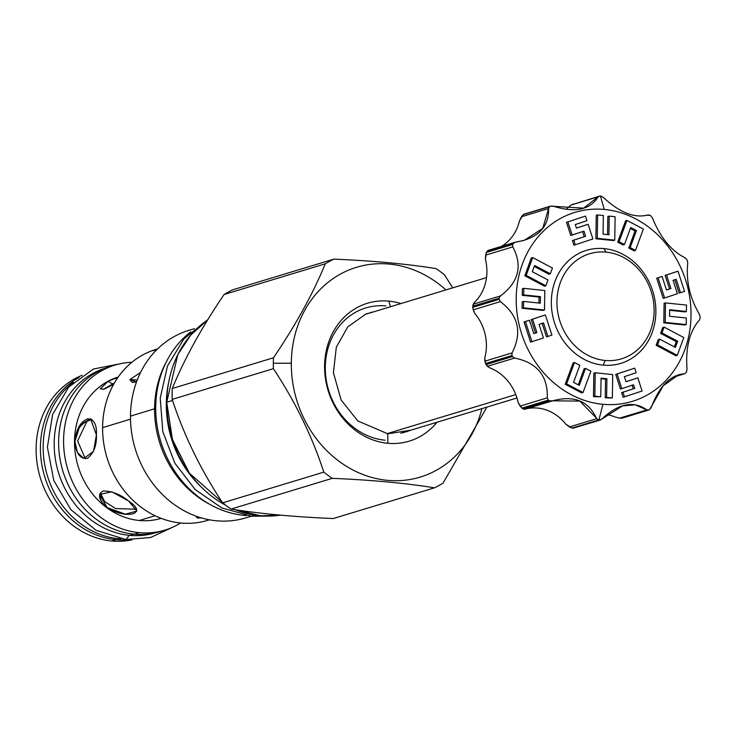 <?xml version="1.0" encoding="UTF-8"?>
<svg xmlns="http://www.w3.org/2000/svg" width="737" height="737" viewBox="0 0 737 737"><rect width="100%" height="100%" fill="white"/><g stroke="black" fill="none" stroke-linecap="round" stroke-linejoin="round"><path stroke-width="1.11" d="M180.639 522.984A86.211 75.331 -106.9 0 1 164.931 530.106A86.211 75.331 -106.9 0 1 139.293 532.667A86.211 75.331 -106.9 0 1 64.598 455.125A86.211 75.331 -106.9 0 1 114.852 365.11A86.211 75.331 -106.9 0 1 131.868 362.3A86.211 75.331 -106.9 0 0 63.668 445.36A86.211 75.331 -106.9 0 0 139.293 532.667L134.327 534.178L139.293 532.667A86.211 75.331 -106.9 0 0 180.639 522.984M164.931 530.106L159.966 531.617A86.211 75.331 -106.9 0 1 134.327 534.178A86.211 75.331 -106.9 0 1 59.633 456.636A86.211 75.331 -106.9 0 1 109.887 366.621L114.852 365.11M118.252 376.985A73.866 64.543 73.1 0 0 75.395 454.158A73.866 64.543 73.1 0 0 139.376 520.488L155.074 515.725L139.376 520.488A73.866 64.543 -106.9 0 0 161.154 518.351A73.866 64.543 -106.9 0 1 139.376 520.488A73.866 64.543 73.1 0 1 75.395 454.158A73.866 64.543 73.1 0 1 118.252 376.985M74.879 441.445C76.068 429.459 80.305 421.914 87.602 418.819C93.986 419.077 96.925 424.438 96.418 434.904C96.777 445.59 93.746 453.412 87.325 458.377C80.047 459.04 75.902 453.393 74.879 441.445A20.046 16.711 104.9 0 1 86.892 421.426L77.588 440.966L85.28 458.663L77.588 440.966L86.892 421.426L91.849 419.316L86.892 421.426A20.046 16.711 104.9 0 0 74.879 441.445L80.241 424.798L90.522 418.727L96.418 434.904L93.544 451.284L83.889 458.451L77.496 452.702L74.879 441.445M107.123 507.59C98.583 499.916 97.275 494.361 103.208 490.943C112.144 491.137 120.628 494.499 128.671 501.049C136.99 506.595 138.694 510.769 133.802 513.569C125.99 515.596 117.1 513.606 107.123 507.59A20.046 15.191 13.8 0 1 99.983 493.569A20.046 15.191 13.8 0 0 107.123 507.59L99.679 494.444L111.72 491.772L128.671 501.049L136.879 511.091L125.382 514.177L107.123 507.59M108.007 381.361L118.206 377.04L108.007 381.361A20.046 10.281 170.2 0 1 117.57 377.961A20.046 10.281 170.2 0 0 108.007 381.361L113.609 384.373L103.981 389.21L100.278 388.795L108.007 381.361M160.003 531.607A86.211 75.331 -106.9 0 1 134.327 534.178A86.211 75.331 -106.9 0 1 59.43 455.171A86.211 75.331 -106.9 0 1 112.383 365.911M116.133 539.696A86.211 75.331 -106.9 0 1 42.847 469.764A86.211 75.331 -106.9 0 1 79.191 377.39A86.211 75.331 -106.9 0 0 42.847 469.764A86.211 75.331 -106.9 0 0 116.133 539.696A86.211 75.331 -106.9 0 0 128.459 539.724A86.211 75.331 -106.9 0 1 116.133 539.696L111.812 541.004L116.133 539.696M100.324 492.952L104.709 501.611L115.617 508.558L136.686 509.249L115.617 508.558L104.709 501.611L100.324 492.952M114.41 382.964L103.272 389.412L114.41 382.964M82.12 375.29A86.211 75.331 73.1 0 0 37.624 466.595A86.211 75.331 73.1 0 0 111.812 541.004A86.211 75.331 -106.9 0 0 132.061 539.834A86.211 75.331 -106.9 0 1 111.812 541.004A86.211 75.331 73.1 0 1 37.624 466.595A86.211 75.331 73.1 0 1 82.12 375.29M445.903 289.927A109.62 95.782 73.1 0 0 344.925 271.787A109.62 95.782 73.1 0 0 291.318 363.221A109.62 95.782 73.1 0 0 375.05 478.285A109.62 95.782 73.1 0 0 481.924 408.62A109.62 95.782 73.1 0 1 375.05 478.285A109.62 95.782 73.1 0 1 291.318 363.221L273.316 363.221A125.226 109.417 73.1 0 0 273.381 368.666C295.242 401.628 312.055 436.111 323.829 472.131A125.226 109.417 73.1 0 0 332.249 478.35C371.374 479.98 405.47 483.131 434.517 487.82A125.226 109.417 73.1 0 0 443.011 483.159L486.908 407.1L443.011 483.159A125.226 109.417 73.1 0 1 434.517 487.82C405.47 483.131 371.374 479.98 332.249 478.35L231.05 509.064C260.097 513.753 294.192 516.904 333.327 518.535L434.517 487.82L333.327 518.535C294.192 516.904 260.097 513.753 231.05 509.064L332.249 478.35A125.226 109.417 73.1 0 1 323.829 472.131C312.055 436.111 295.242 401.628 273.381 368.666L172.191 399.38C183.964 435.401 200.777 469.884 222.638 502.846A125.226 109.417 73.1 0 0 231.05 509.064A125.226 109.417 73.1 0 1 222.638 502.846L323.829 472.131L222.638 502.846C200.777 469.884 183.964 435.401 172.191 399.38L273.381 368.666A125.226 109.417 73.1 0 1 273.316 363.221A125.226 109.417 73.1 0 1 273.464 357.786A125.226 109.417 73.1 0 0 273.316 363.221L291.318 363.221A109.62 95.782 73.1 0 1 344.925 271.787A109.62 95.782 73.1 0 1 445.903 289.927M398.496 302.843A72.042 62.949 73.1 0 0 388.832 301.129A72.042 62.949 73.1 0 0 324.575 366.307A72.042 62.949 73.1 0 0 387.846 443.287A72.042 62.949 73.1 0 0 435.309 424.254M166.737 403.839L166.313 403.968A101.623 88.79 73.1 0 0 199.718 485.572A101.623 88.79 73.1 0 1 166.313 403.968A101.623 88.79 -106.9 0 1 168.524 382.798A101.623 88.79 -106.9 0 0 166.313 403.968L166.737 403.839M250.783 516.13A97.966 85.603 73.1 0 1 130.486 416.119L154.567 408.814A97.966 85.603 -106.9 0 1 166.065 362.411A97.966 85.603 -106.9 0 0 154.567 408.814L155.719 408.814L154.567 408.814A97.966 85.603 73.1 0 0 209.004 503.896A97.966 85.603 73.1 0 1 154.567 408.814L130.486 416.119A97.966 85.603 73.1 0 0 245.642 517.89L251.299 516.176M157.534 348.96L155.691 349.522A89.278 78.002 73.1 0 0 102.6 427.635L130.504 419.16L102.6 427.635A89.278 78.002 73.1 0 0 207.548 520.377L209.391 519.815M201.229 517.871L197.359 518.056L196.853 516.453L196.383 516.83L197.359 518.056L198.474 517.006L197.359 518.056L201.229 517.871M188.783 330.397A97.966 85.603 -106.9 0 0 130.486 416.119A97.966 85.603 -106.9 0 1 188.736 330.406L194.393 328.693M136.538 381.877L129.859 379.61L140.555 372.48L129.859 379.61L137.266 379.942L129.859 379.61L132.255 382.448L136.538 381.877M156.824 349.531L153.056 350.683A89.278 78.002 73.1 0 1 157.488 349.006A89.278 78.002 73.1 0 0 153.056 350.683L156.824 349.531A89.278 78.002 73.1 0 1 157.045 349.449M172.265 388.5L273.464 357.786C295.777 324.925 313.05 293.593 325.284 263.8C313.05 293.593 295.777 324.925 273.464 357.786L172.265 388.5A125.226 109.417 -106.9 0 0 172.117 393.936A125.226 109.417 73.1 0 0 172.191 399.38A125.226 109.417 73.1 0 1 172.117 393.936A125.226 109.417 -106.9 0 1 172.265 388.5C184.499 358.698 201.772 327.366 224.094 294.505A125.226 109.417 -106.9 0 1 232.579 289.853L333.778 259.138A125.226 109.417 73.1 0 0 325.284 263.8L224.094 294.505C201.772 327.366 184.499 358.698 172.265 388.5M172.55 400.449L166.802 402.19A106.257 92.844 -106.9 0 1 207.677 319.913A106.257 92.844 -106.9 0 0 166.802 402.19A106.257 92.844 -106.9 0 0 225.743 505.269A106.257 92.844 -106.9 0 1 166.802 402.19L172.55 400.449M280.456 515.135A106.257 92.844 -106.9 0 1 235.343 509.728A106.257 92.844 -106.9 0 0 280.456 515.135L260.658 515.789L235.223 509.709M452.73 287.854L444.466 274.827A125.226 109.417 73.1 0 0 436.046 268.609C406.999 263.92 372.913 260.769 333.778 259.138A125.226 109.417 73.1 0 0 325.284 263.8L224.094 294.505A125.226 109.417 -106.9 0 1 232.579 289.853L333.778 259.138C372.913 260.769 406.999 263.92 436.046 268.609A125.226 109.417 73.1 0 1 444.466 274.827L452.73 287.854M157.497 348.997A89.278 78.002 73.1 0 0 102.6 427.635A89.278 78.002 73.1 0 0 209.336 519.806M225.927 505.407L189.354 473.172L172.44 439.519L166.737 402.236L177.774 354.663L190.717 335.095L207.687 319.895M405.507 431.808A62.415 54.538 -106.9 0 1 403.498 432.656A62.415 54.538 -106.9 0 0 405.507 431.808M409.367 430.638A62.415 54.538 -106.9 0 1 406.612 431.781A62.415 54.538 -106.9 0 0 409.367 430.638M373.346 311.944A62.415 54.538 73.1 0 0 370.425 312.534A62.415 54.538 73.1 0 1 373.346 311.944M369.477 313.124A62.415 54.538 73.1 0 0 367.339 313.529A62.415 54.538 73.1 0 1 369.477 313.124M385.055 440.201A68.053 59.457 -106.9 0 1 325.293 367.487A68.053 59.457 -106.9 0 1 385.985 305.929M386.851 433.715L515.78 394.59L386.851 433.715M605.915 252.118A54.907 47.979 73.1 0 0 556.942 301.792A54.907 47.979 73.1 0 0 605.16 360.457A54.907 47.979 73.1 0 0 654.134 310.784A54.907 47.979 73.1 0 0 605.915 252.118A54.907 47.979 73.1 0 0 556.942 301.792A54.907 47.979 73.1 0 0 605.16 360.457L603.207 365.137A59.052 51.599 -106.9 0 1 551.34 302.032A59.052 51.599 -106.9 0 1 604.018 248.609A59.052 51.599 -106.9 0 1 655.875 311.714A59.052 51.599 -106.9 0 1 603.207 365.137A59.052 51.599 -106.9 0 1 551.34 302.032A59.052 51.599 -106.9 0 1 604.018 248.609A59.052 51.599 -106.9 0 1 655.875 311.714A59.052 51.599 -106.9 0 1 603.207 365.137L605.16 360.457A54.907 47.979 73.1 0 0 654.134 310.784A54.907 47.979 73.1 0 0 605.915 252.118L604.018 248.609L605.915 252.118M604.285 209.446A98.758 86.293 -106.9 0 1 691.02 314.966A98.758 86.293 -106.9 0 1 602.93 404.3A98.758 86.293 -106.9 0 1 516.204 298.78A98.758 86.293 -106.9 0 1 604.285 209.446A98.758 86.293 -106.9 0 1 691.02 314.966A98.758 86.293 -106.9 0 1 602.93 404.3A98.758 86.293 -106.9 0 1 516.204 298.78A98.758 86.293 -106.9 0 1 604.285 209.446L600.415 196.033A113.572 99.237 73.1 0 0 599.9 195.996L598.149 196.816C589.922 209.953 574.878 213.048 553.036 206.093L550.493 206.148A113.572 99.237 73.1 0 0 549.599 206.646L548.604 208.516C548.982 227.254 537.909 238.484 515.393 242.197L513.228 243.532A113.572 99.237 73.1 0 0 512.712 244.472L512.814 246.877C522.819 265.845 518.682 282.197 500.405 295.942L499.115 298.209A113.572 99.237 73.1 0 0 499.106 299.351L500.368 301.617C518.452 315.39 522.358 332.488 512.077 352.912L511.939 355.529A113.572 99.237 73.1 0 0 512.436 356.561L514.592 358.062C537.043 362.604 547.941 375.87 547.287 397.851L548.254 400.136A113.572 99.237 73.1 0 0 549.139 400.79L551.672 401.094C573.616 394.848 588.587 400.716 596.601 418.708L598.333 420.081A113.572 99.237 73.1 0 0 598.849 420.127A113.572 99.237 73.1 0 0 599.356 420.173L601.687 419.178C618.361 403.471 633.396 400.384 646.8 409.901L648.763 410.012A113.572 99.237 73.1 0 0 649.656 409.523L651.232 407.469C659.302 386.179 670.366 374.949 684.443 373.788L686.027 372.636A113.572 99.237 73.1 0 0 686.543 371.697L687.022 369.108C685.456 347.578 689.592 331.226 699.431 320.042L700.141 317.96A113.572 99.237 73.1 0 0 700.15 316.818L699.468 314.367C689.823 298.043 685.926 280.944 687.759 263.072L687.326 260.64A113.572 99.237 73.1 0 0 686.82 259.599L685.244 257.922C671.232 250.82 660.334 237.563 652.549 218.143L651.011 216.033A113.572 99.237 73.1 0 0 650.126 215.379L648.164 214.9C634.668 218.576 619.697 212.707 603.234 197.286L600.922 196.088A113.572 99.237 73.1 0 0 600.415 196.033L604.285 209.446M621.623 392.637L623.115 397.243L642.093 391.025L637.837 377.86L626.017 381.757L624.368 376.653L636.188 372.756L634.695 368.15L617.09 373.954L621.844 388.639L633.534 384.778L634.695 388.362L622.995 392.222L624.488 396.828L642.093 391.025L637.837 377.86L626.017 381.757L624.368 376.653L636.188 372.756L634.695 368.15L617.09 373.954L621.844 388.639L633.534 384.778L634.695 388.362L622.995 392.222L624.488 396.828L623.115 397.243L621.623 392.637L634.695 388.362L621.623 392.637M632.171 385.23L633.313 388.777L632.171 385.23M615.708 374.368L620.462 389.062L621.844 388.639L620.462 389.062L615.708 374.368L634.695 368.15L615.708 374.368M636.455 378.284L626.008 381.729L636.455 378.284M605.234 397.814L612.355 397.989L612.714 374.571L595.21 372.775L594.86 396.184L600.756 396.792L601.042 378.145L606.91 378.754L606.606 397.4L612.355 397.989L612.714 374.571L595.21 372.775L594.86 396.184L600.756 396.792L601.042 378.145L606.91 378.754L606.606 397.4L612.355 397.989L605.234 397.814L606.606 397.4L605.234 397.814L605.538 379.168L606.91 378.754L605.538 379.168L605.234 397.814M601.033 378.707L605.538 379.168L601.033 378.707M593.478 396.607L600.756 396.792L593.478 396.607L594.86 396.184L593.478 396.607L593.838 373.189L595.21 372.775L593.838 373.189L593.478 396.607M565.224 384.281L581.659 392.904L583.031 392.489L590.908 371.172L585.5 368.389L579.3 385.387L573.543 382.346L579.807 365.303L574.491 362.484L566.596 383.866L583.031 392.489L590.908 371.172L585.5 368.389L579.3 385.387L573.543 382.346L579.807 365.303L574.491 362.484L566.596 383.866L583.031 392.489L581.659 392.904L565.224 384.281L566.596 383.866L565.224 384.281L573.11 362.908L574.491 362.484L573.11 362.908L565.224 384.281M584.119 368.813L578.269 384.843L584.119 368.813L585.5 368.389L584.119 368.813M524.053 321.949L530.576 342.134L543.436 337.924L539.051 324.381L543.51 322.917L547.895 336.459L551.912 335.132L545.38 314.948L532.565 319.176L536.904 332.59L533.781 333.612L529.442 320.208L525.426 321.535L531.957 341.71L543.436 337.924L539.051 324.381L543.51 322.917L547.895 336.459L551.912 335.132L545.38 314.948L532.565 319.176L536.904 332.59L533.781 333.612L529.442 320.208L525.426 321.535L531.957 341.71L530.576 342.134L524.053 321.949L529.442 320.208L524.053 321.949M535.532 333.004L533.772 333.585L536.904 332.59L535.532 333.004L531.193 319.591L532.565 319.176L531.193 319.591L535.532 333.004M543.998 315.372L531.193 319.591L543.998 315.372M542.137 323.368L546.513 336.873L547.895 336.459L546.513 336.873L542.137 323.368M522.1 308.259L543.123 310.415L544.496 310.001L544.79 290.507L523.777 288.342L523.675 294.911L540.405 296.633L540.313 303.174L523.574 301.433L523.473 307.836L544.496 310.001L544.79 290.507L523.777 288.342L523.675 294.911L540.405 296.633L540.313 303.174L523.574 301.433L523.473 307.836L544.496 310.001L543.123 310.415L522.1 308.259L523.473 307.836L522.1 308.259L522.192 301.857L523.574 301.433L522.192 301.857L522.1 308.259M539.033 297.048L538.94 303.036L539.033 297.048L540.405 296.633L539.033 297.048L522.293 295.334L523.675 294.911L522.293 295.334L539.033 297.048M522.395 288.766L522.293 295.334L522.395 288.766L523.777 288.342L522.395 288.766M524.818 275.776L544.523 286.205L545.905 285.79L547.987 279.94L532.28 271.704L534.583 265.477L550.327 273.786L552.455 268.038L532.694 257.572L526.2 275.362L545.905 285.79L547.987 279.94L532.28 271.704L534.583 265.477L550.327 273.786L552.455 268.038L532.694 257.572L526.2 275.362L545.905 285.79L544.523 286.205L524.818 275.776L526.2 275.362L524.818 275.776L531.313 257.996L532.694 257.572L531.313 257.996L524.818 275.776M534.224 266.435L548.954 274.21L550.327 273.786L548.954 274.21L534.224 266.435M566.504 222.307L570.76 235.471L583.953 231.151L585.611 236.264L573.791 240.161L575.284 244.767L592.889 238.954L588.135 224.269L576.435 228.129L575.284 224.545L586.974 220.695L585.482 216.088L567.877 221.892L572.142 235.048L583.953 231.151L585.611 236.264L573.791 240.161L575.284 244.767L592.889 238.954L588.135 224.269L576.435 228.129L575.284 224.545L586.974 220.695L585.482 216.088L567.877 221.892L572.142 235.048L570.76 235.471L566.504 222.307L585.482 216.088L566.504 222.307M586.753 224.693L576.426 228.092L586.753 224.693M572.409 240.575L573.902 245.181L575.284 244.767L573.902 245.181L572.409 240.575L585.611 236.264L572.409 240.575M582.589 231.602L584.229 236.678L582.589 231.602M596.242 215.342L595.883 238.76L613.387 240.557L614.759 240.142L615.119 216.724L609.223 216.116L608.937 234.762L603.059 234.154L603.363 215.517L597.615 214.928L597.265 238.346L614.759 240.142L615.119 216.724L609.223 216.116L608.937 234.762L603.059 234.154L603.363 215.517L597.615 214.928L597.265 238.346L614.759 240.142L613.387 240.557L595.883 238.76L597.265 238.346L595.883 238.76L596.242 215.342L597.615 214.928L596.242 215.342M607.841 216.54L607.564 234.624L607.841 216.54L609.223 216.116L607.841 216.54M625.566 220.842L617.689 242.151L623.097 244.942L624.469 244.518L630.679 227.521L636.436 230.57L630.163 247.604L635.487 250.423L643.373 229.041L626.938 220.418L619.071 241.736L624.469 244.518L630.679 227.521L636.436 230.57L630.163 247.604L635.487 250.423L643.373 229.041L626.938 220.418L619.071 241.736L624.469 244.518L623.097 244.942L617.689 242.151L619.071 241.736L617.689 242.151L625.566 220.842L626.938 220.418L625.566 220.842M628.79 248.028L634.106 250.847L635.487 250.423L634.106 250.847L628.79 248.028L630.163 247.604L628.79 248.028L635.054 230.985L636.436 230.57L635.054 230.985L628.79 248.028M630.328 228.488L635.054 230.985L630.328 228.488M676.64 271.612L665.161 275.398L669.546 288.95L666.46 289.963L670.919 288.526L666.469 290L662.084 276.449L658.067 277.775L664.599 297.96L677.404 293.731L673.065 280.327L676.188 279.295L680.527 292.709L684.544 291.382L678.022 271.198L666.543 274.984L670.919 288.526L666.469 290L662.084 276.449L658.067 277.775L664.599 297.96L677.404 293.731L673.065 280.327L676.188 279.295L680.527 292.709L684.544 291.382L678.022 271.198L666.543 274.984L670.919 288.526L669.546 288.95L665.161 275.398L676.64 271.612M674.825 279.747L679.155 293.123L680.527 292.709L679.155 293.123L674.825 279.747M656.685 278.199L663.217 298.384L664.599 297.96L663.217 298.384L656.685 278.199L662.084 276.449L656.685 278.199M669.657 310.295L685.023 311.898L686.405 311.475L686.497 305.072L665.474 302.916L665.179 322.41L686.202 324.566L686.304 317.997L669.564 316.274L669.666 309.733L686.405 311.475L686.497 305.072L665.474 302.916L665.179 322.41L686.202 324.566L686.304 317.997L669.564 316.274L669.666 309.733L686.405 311.475L685.023 311.898L669.657 310.295M663.807 322.824L684.82 324.989L686.202 324.566L684.82 324.989L663.807 322.824L665.179 322.41L663.807 322.824L664.101 303.331L665.474 302.916L664.101 303.331L663.807 322.824M656.142 345.294L675.903 355.759L677.285 355.335L683.779 337.546L664.074 327.117L661.983 332.967L677.69 341.213L675.396 347.431L659.643 339.121L657.524 344.879L677.285 355.335L683.779 337.546L664.074 327.117L661.983 332.967L677.69 341.213L675.396 347.431L659.643 339.121L657.524 344.879L677.285 355.335L675.903 355.759L656.142 345.294L657.524 344.879L656.142 345.294L658.261 339.536L659.643 339.121L658.261 339.536L656.142 345.294M676.317 341.627L674.373 346.897L676.317 341.627L677.69 341.213L676.317 341.627L660.61 333.391L661.983 332.967L660.61 333.391L676.317 341.627M662.692 327.541L660.61 333.391L662.692 327.541L664.074 327.117L662.692 327.541M551.672 401.094L524.486 409.348L522.782 408.786L549.139 400.79L579.816 401.085L598.333 420.081L571.986 428.077A113.572 99.237 73.1 0 0 573.008 428.169L600.268 420.072L573.008 428.169L601.687 419.178L622.406 405.949L635.183 404.797L646.8 409.901L619.66 418.137L615.017 416.976A44.441 38.831 73.1 0 0 606.735 414.572M566.228 209.308A44.441 38.831 73.1 0 0 567.343 208.175L571 205.052L598.149 196.816L583.64 208.156L550.493 206.148L524.145 214.154A113.572 99.237 73.1 0 0 523.252 214.642L519.419 220.925A44.441 38.831 -106.9 0 1 501.224 246.444A44.441 38.831 -106.9 0 0 519.419 220.925L521.464 216.761L548.604 208.516L542.754 228.396L524.219 240.363L514.804 242.326L487.949 250.469M515.393 242.197L513.228 243.532L486.881 251.529A113.572 99.237 73.1 0 0 486.356 252.469L485.434 259.323A44.441 38.831 -106.9 0 1 474.573 302.262L473.265 304.178L500.405 295.942L499.115 298.209L472.767 306.205L473.265 304.178L500.405 295.942C518.682 282.197 522.819 265.845 512.814 246.877L485.674 255.122L485.434 259.323A44.441 38.831 -106.9 0 1 474.573 302.262L472.767 306.205A113.572 99.237 73.1 0 0 472.758 307.347L499.106 299.351L500.368 301.617C518.452 315.39 522.358 332.488 512.077 352.912L484.937 361.148L484.753 357.97L485.582 363.525A113.572 99.237 73.1 0 0 486.088 364.557L512.436 356.561L514.592 358.062C537.043 362.604 547.941 375.87 547.287 397.851L520.147 406.087L518.148 402.605L521.897 408.132A113.572 99.237 73.1 0 0 522.782 408.786L549.139 400.79A113.572 99.237 73.1 0 1 548.254 400.136L521.897 408.132A113.572 99.237 73.1 0 0 522.782 408.786L524.532 409.33L551.488 401.149M474.499 313.078A44.441 38.831 -106.9 0 1 484.753 357.97A44.441 38.831 -106.9 0 0 474.499 313.078L473.218 309.853L500.368 301.617L473.218 309.853L472.758 307.347L499.106 299.351A113.572 99.237 73.1 0 1 499.115 298.209L472.767 306.205A113.572 99.237 73.1 0 0 472.758 307.347L474.499 313.078M489.534 367.781A44.441 38.831 -106.9 0 1 518.148 402.605A44.441 38.831 -106.9 0 0 489.534 367.781L487.443 366.298L514.592 358.062L487.443 366.298L486.088 364.557L512.436 356.561A113.572 99.237 73.1 0 1 511.939 355.529L485.582 363.525A113.572 99.237 73.1 0 0 486.088 364.557L489.534 367.781M599.356 420.173A113.572 99.237 73.1 0 1 598.849 420.127L602.93 404.3L598.849 420.127A113.572 99.237 73.1 0 1 598.333 420.081L571.986 428.077L569.452 426.944L596.601 418.708L569.452 426.944L565.832 424.199A44.441 38.831 73.1 0 0 526.522 408.786A109.62 95.782 -106.9 0 1 526.458 408.749A109.62 95.782 -106.9 0 0 526.522 408.786A44.441 38.831 73.1 0 1 565.832 424.199L571.986 428.077A113.572 99.237 73.1 0 0 573.008 428.169L573.856 428.086M525.877 408.924L526.522 408.786L525.877 408.924M648.763 410.012L621.973 418.192L619.66 418.137L646.8 409.901L648.763 410.012A113.572 99.237 73.1 0 0 649.656 409.523L663.272 385.709L678.703 374.682L684.443 373.788L686.027 372.636A113.572 99.237 73.1 0 0 686.543 371.697L687.022 369.108C685.456 347.578 689.592 331.226 699.431 320.042L700.141 317.96A113.572 99.237 73.1 0 0 700.15 316.818L699.468 314.367C689.823 298.043 685.926 280.944 687.759 263.072L687.326 260.64A113.572 99.237 73.1 0 0 686.82 259.599L685.244 257.922C671.232 250.82 660.334 237.563 652.549 218.143L651.011 216.033A113.572 99.237 73.1 0 0 650.126 215.379L647.316 215.176M646.45 215.416L648.164 214.9C634.668 218.576 619.697 212.707 603.234 197.286L600.922 196.088A113.572 99.237 73.1 0 0 600.415 196.033A113.572 99.237 73.1 0 0 599.9 195.996L571 205.052L599.9 195.996M684.443 373.788L672.78 377.381M512.077 352.912L511.939 355.529L485.582 363.525L484.937 361.148L512.077 352.912M547.287 397.851L548.254 400.136L521.897 408.132L520.147 406.087L547.287 397.851M550.493 206.148A113.572 99.237 73.1 0 0 549.599 206.646L523.252 214.642L549.599 206.646L548.604 208.516L521.464 216.761L523.252 214.642A113.572 99.237 73.1 0 1 524.145 214.154L524.928 213.914M486.881 251.529L488.253 250.442L486.881 251.529A113.572 99.237 73.1 0 0 486.356 252.469L512.712 244.472L512.814 246.877L485.674 255.122L486.356 252.469L512.712 244.472A113.572 99.237 73.1 0 1 513.228 243.532L486.881 251.529M251.704 516.213L253.814 514.933M190.708 331.89A101.126 88.357 73.1 0 0 160.362 440.256A101.126 88.357 73.1 0 0 244.527 515.412L244.527 515.412A101.126 88.357 -106.9 0 0 246.453 515.568A101.126 88.357 -106.9 0 1 244.527 515.412A101.126 88.357 73.1 0 1 160.362 440.256A101.126 88.357 73.1 0 1 190.708 331.89M374.792 311.511L365.58 314.211L347.763 326.924L336.321 347.182L333.41 372.756L341.13 399.979L357.795 420.938L387.782 433.807L387.846 443.287A72.042 62.949 73.1 0 0 434.001 425.682L437.013 422.246M400.992 303.561L396.58 302.373A72.042 62.949 73.1 0 0 388.832 301.129L390.444 306.758L388.832 301.129A72.042 62.949 73.1 0 0 324.575 366.307A72.042 62.949 73.1 0 0 387.846 443.287L387.782 433.807L410.813 430.196M105.059 368.288A86.017 75.156 73.1 0 0 55.229 458.184A86.017 75.156 73.1 0 0 129.74 535.375L133.848 534.132L129.74 535.375A86.017 75.156 -106.9 0 0 155.019 532.906A86.017 75.156 -106.9 0 1 129.74 535.375A86.017 75.156 73.1 0 1 55.229 458.184A86.017 75.156 73.1 0 1 105.059 368.288M123.245 363.157L93.461 369.025L68.679 387.063L52.585 414.48L47.408 447.184L53.783 480.478L70.78 509.571L96.013 530.29L125.907 539.53L129.279 535.329L125.88 539.53L150.597 537.503L172.992 527.075M73.341 382.3A86.017 75.156 73.1 0 0 47.03 474.517A86.017 75.156 73.1 0 0 118.703 538.719L119.154 538.59L118.703 538.719A86.017 75.156 -106.9 0 0 120.868 538.885A86.017 75.156 -106.9 0 1 118.703 538.719A86.017 75.156 73.1 0 1 47.03 474.517A86.017 75.156 73.1 0 1 73.341 382.3M615.017 416.976L619.66 418.137L622.415 418.008M573.543 203.992L571 205.052L567.343 208.175M364.76 314.552L486.521 277.6M400.781 433.245L516.959 397.98M268.425 516.103L251.732 516.222L221.754 507.931L195.213 489.58L174.853 463.177L162.776 431.523L160.233 397.934L167.511 365.921L183.928 338.863L207.816 319.692"/></g></svg>
